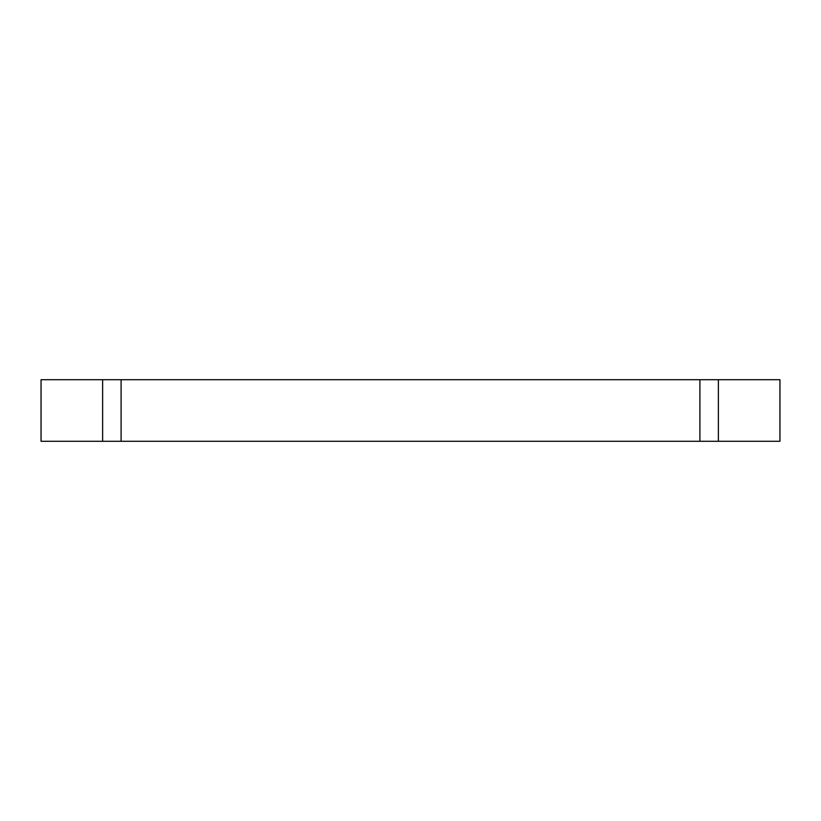 <?xml version="1.0" encoding="UTF-8"?>
<svg xmlns="http://www.w3.org/2000/svg" width="821" height="821" viewBox="0 0 821 821"><rect width="100%" height="100%" fill="white"/><g stroke="black" fill="none" stroke-linecap="round" stroke-linejoin="round"><path stroke-width="1.23" d="M779.95 379.713L779.95 441.288L779.95 379.713L718.375 379.713L718.375 441.288L779.95 441.288L718.375 441.288L718.375 379.713L121.098 379.713L121.098 441.288L699.903 441.288L699.903 379.713L699.903 441.288L718.375 441.288L121.098 441.288L121.098 379.713L102.625 379.713L102.625 441.288L102.625 379.713L41.05 379.713L41.05 441.288L121.098 441.288L41.05 441.288L41.05 379.713L779.95 379.713"/></g></svg>
